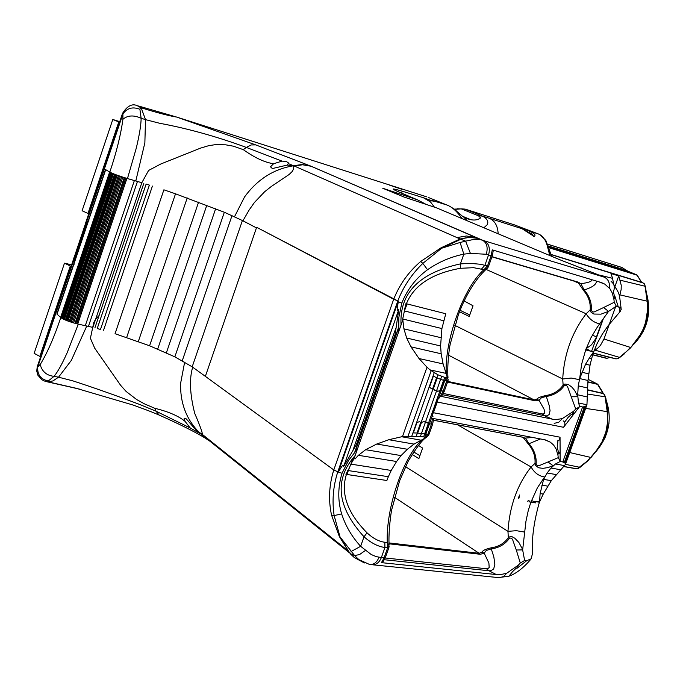 <?xml version="1.0" encoding="UTF-8"?>
<svg xmlns="http://www.w3.org/2000/svg" width="683" height="683" viewBox="0 0 683 683"><rect width="100%" height="100%" fill="white"/><g stroke="black" fill="none" stroke-linecap="round" stroke-linejoin="round"><path stroke-width="1.02" d="M565.131 462.476L565.601 463.236L565.114 462.528M563.373 461.742L564.124 461.981L563.373 461.742M539.903 501.151L539.049 503.422C533.858 522.094 531.63 538.947 532.373 553.981L531.161 558.831L526.67 560.717L524.621 560.478L522.649 549.883L525.944 521.325L528.249 510.611L530.853 502.295M558.694 452.684L557.823 454.827L558.643 452.675L557.234 447.613L557.943 440.979M539.536 501.911L533.483 501.313L539.536 501.911L540.125 493.57L543.591 479.389L547.1 473.029L550.968 468.06L555.441 463.996L560.137 461.503L562.766 461.964L582.599 406.948L585.28 406.616L586.945 404.788L587.978 380.491L590.035 365.234L591.657 358.515L589.403 357.952L593.527 351.916L585.783 349.662M539.425 502.218L533.483 501.313L535.523 502.884L530.896 502.193M531.502 500.554L533.483 501.313M530.913 502.201L537.333 487.91L544.616 476.939C538.793 476.094 534.294 472.764 531.109 466.959C517.244 484.793 509.535 506.257 507.973 531.348L516.408 530.691L524.749 532.108M417.68 433.056L421.505 422.376L424.083 421.573L425.372 422.401L421.351 433.756L417.783 433.073M426.815 422.085L428.258 423.639L424.647 433.825L421.351 433.756M425.372 422.401L426.807 422.094M416.886 433.013L413.309 432.911L416.92 422.632L419.541 421.556L420.694 422.615L417.014 433.022M445.768 313.796L445.094 313.625L445.768 313.745L441.91 328.566L440.586 345.965L441.175 353.777L443.105 363.928L447.134 376.768L445.837 377.605L444.718 377.366L423.639 436.881L425.483 437.871L414.026 444.104L407.409 449.252L401.058 455.587L396.584 461.503L391.239 470.45L388.345 476.7L348.279 470.57L347.169 474.523L386.868 480.499L345.94 474.326L348.296 469.93M358.942 440.185L343.677 466.429L343.361 465.166L342.174 465.883L338.324 472.038L333.791 469.938C329.035 485.135 328.292 500.212 331.562 515.153L339.349 536.539L340.04 536.94L334.149 515.597C331.912 500.972 333.125 486.381 337.786 471.842L342.021 473.268L348.569 460.419L357.448 449.03M126.654 337.513L175.514 193.81L163.886 189.823L115.051 333.697L149.586 345.777L174.848 356.833L192.188 366.831L205.37 376.359L256.637 227.294L397.813 300.938L337.786 471.842L333.791 469.938L205.37 376.359L333.791 469.938L393.681 299.231L398.394 301.143L397.19 308.494L397.532 310.184L398.77 309.561L394.407 339.289M518.875 498.385L518.277 498.129L519.703 494.97L518.875 498.385M527.925 501.544L528.266 500.246L527.925 501.544M529.538 501.937L529.863 500.81L529.538 501.937M530.811 502.184L531.391 500.571M585.604 349.909L593.544 351.916L591.657 358.515M529.462 501.92L529.863 500.81M527.805 501.518L528.266 500.246M518.525 498.249L519.703 494.97M588.584 349.927L586.04 348.936M348.902 468.751L348.492 469.904M422.632 439.382C403.755 455.339 385.682 508.246 387.312 542.541L387.62 547.775L389.156 546.05L387.312 542.541L384.819 542.251C378.937 541.534 373.003 538.383 367.027 532.817C347.348 512.89 340.476 493.416 346.401 474.412L345.94 474.326M367.027 532.817L364.013 536.795C371.219 543.096 378.194 546.656 384.93 547.476L388.858 547.655M413.676 451.924L419.9 455.715M60.625 317.475L109.622 172.031L105.694 169.649L57.039 314.163L60.778 317.604C54.392 336.676 47.639 352.146 40.528 364.013L40.895 366.822C43.225 372.508 47.605 375.676 54.042 376.333L48.262 380.994C40.758 379.321 37.241 374.685 37.71 367.061L74.131 258.874L73.943 257.713M412.08 454.426L418.875 458.617L422.615 448.074L418.431 445.384M71.561 264.816L64.475 263.177L34.15 353.342L40.596 356.799M521.342 436.924L433.594 420.216M522.896 437.24L522.375 437.077M523.11 437.368L528.522 444.257L529.018 443.719L525.475 438.076L532.603 437.453M528.522 444.257C533.312 450.02 535.472 456.389 535.02 463.373L536.104 463.697L536.181 462.963C536.386 455.928 533.995 449.516 529.018 443.719L540.458 438.956M457.576 424.817L531.109 466.959L535.02 463.381L535.609 465.524L538.605 467.77L542.865 468.359L548.176 467.556L552.991 465.635L547.979 461.964L540.612 465.038C538.358 466.318 536.855 465.874 536.104 463.697M560.137 461.102L558.25 457.653L547.979 461.964M558.25 457.653L557.951 455.194M405.489 466.677L507.973 531.348L508.297 537.734L510.03 536.684L512.062 536.736L514.837 538.255L518.858 542.422L522.171 548.577L522.649 549.883L516.297 550.011L520.284 563.023L524.621 560.478M513.181 541.303L516.297 550.011M491.376 547.783C485.972 548.953 482.838 550.396 481.976 552.112L484.204 553.17L486.228 550.498L491.282 548.876L491.376 547.783C498.556 546.75 504.199 543.403 508.297 537.734L509.219 538.503C511.106 537.504 512.421 538.435 513.181 541.295M481.976 552.112L479.15 553.307L480.362 554.28L484.204 553.17L488.891 563.074L489.19 567.547L487.773 568.708L486.501 568.76L488.96 570.757L491.034 570.672L493.672 568.956L494.859 564.389L493.843 556.944L491.282 548.876C498.641 547.911 504.489 544.658 508.809 539.109L509.219 538.503M385.297 557.721L382.753 562.382L381.438 562.647L496.276 574.54C497.941 575.009 501.433 574.565 506.769 573.208L518.346 565.131L520.284 563.023M557.823 454.827L556.141 449.021L553.631 445.06L550.361 442.183L544.718 439.767L432.561 418.355L431.417 424.228L427.882 434.209L425.483 437.385M517.996 565.387L517.014 568.265L526.67 560.717M518.346 565.131L517.304 567.573M498.377 577.587L508.886 576.239L512.574 571.637L515.631 568.717L517.253 567.564L517.014 568.265M209.579 440.953L204.635 437.76L201.118 434.192L190.233 427.968L156.014 411.183L159.165 415.076L161.299 415.998M184.649 362.161L180.619 383.308C180.124 402.022 185.75 417.8 197.489 430.649L201.118 434.192L196.038 430.119L186.288 418.884L184.094 418.184L185.033 421.343C178.408 415.921 168.334 411.584 154.819 408.306L144.48 403.892L136.66 399.555L126.099 391.436L120.567 385.229L94.741 348.236L90.404 338.29L93.75 322.589L95.68 319.106L99.078 315.52M192.683 367.189C189.191 378.86 189.865 394.236 194.706 413.317C200.58 427.088 203.03 434.038 202.048 434.183L201.118 434.192L349.457 552.795L340.049 536.949L354.622 555.595L350.063 553.554L354.144 557.413L359.813 560.504M425.552 437.735L428.48 435.438L427.797 434.388L425.159 433.91L428.762 423.733L432.629 424.16L433.739 418.585M432.587 424.28L429.103 434.115L427.882 434.209M387.577 547.962L384.077 557.832L381.438 562.647M384.819 542.251L384.93 547.476L381.362 557.55L376.111 556.611L371.176 554.494L360.65 546.306L351.036 551.557M339.349 536.539L349.465 552.82M359.967 560.606L354.537 557.652L350.046 553.136M364.423 562.954L359.821 560.512L354.622 555.595L359.582 554.528L365.431 550.447M575.436 468.512L577.707 468.572L579.858 467.428M577.579 468.598L587.354 461.008L590.65 457.397L569.716 452.539M585.638 408.4L607.213 411.618L607.435 423.016L605.812 432.339L601.979 441.892L596.652 450.199L587.986 460.743L580.012 467.351L565.464 464.329M587.619 394.031L605.07 396.806L607.213 411.618L607.631 410.884C608.263 430.879 607.11 438.332 590.599 458.011M604.72 394.757L602.91 393.519L587.67 390.044M602.816 393.348L604.412 394.313L605.445 397.164L607.631 410.884M603.371 393.502L597.847 384.392M597.924 384.495L602.466 391.811M603.063 393.357L597.565 384.341L587.926 382.096M606.12 399.205L605.445 397.164M587.935 381.797L597.232 383.966L588.951 379.748M588.114 379.347L588.72 379.646L588.089 379.5M71.041 266.353L64.475 263.177M46.265 381.592L48.143 381.857L48.262 380.994M37.292 366.617L37.71 367.061L40.528 364.013M81.004 389.464L46.922 381.746M154.81 408.306L156.014 411.183L139.477 404.396C115.538 395.337 93.264 387.466 72.646 380.798L58.542 377.195L52.941 380.926L48.143 381.857M63.792 308.076L60.778 317.612C64.415 319.986 70.255 322.163 78.289 324.135L78.536 324.194M86.784 325.979L71.322 360.393L58.542 377.195L54.042 376.333C57.568 372.175 61.957 364.27 67.216 352.624L78.289 324.135L92.871 327.388L141.816 182.745L148.587 170.46L160.718 164.031L200.52 148.126L208.614 145.701L215.461 144.634L225.655 144.813L233.586 146.222L243.327 149.679C254.725 157.79 264.808 162.477 273.576 163.741L282.045 161.12L286.297 161.436L288.567 163.024L287.304 165.073L293.63 165.738L293.707 168.684L292.29 171.433L289.174 174.455L271.271 186.502L264.603 191.778L254.443 202.458L249.167 209.971L242.926 220.771L256.441 227.874L242.405 220.532L224.34 212.242L175.514 193.81M204.635 437.76C194.484 431.605 179.322 424.041 159.165 415.076C153.803 412.925 154.819 412.925 133.219 405.079L75.898 388.209L44.361 381.003L41.748 379.646L37.83 375.121L36.728 370.98L37.249 366.754M185.033 421.343L190.233 427.968M196.277 431.366L196.038 430.119M620.813 308.101L621.197 309.092L620.787 308.153M621.197 309.092L620.164 311.559L608.143 325.68L602.295 334.149L597.053 343.694L593.168 353.188L615.332 358.78M619.72 307.316L619.549 312.285M614.734 297.131L613.855 299.299L614.683 297.114L613.377 291.701C615.042 287.594 614.478 284.35 611.678 281.951L611.063 281.336M590.18 351.062L585.681 349.927L590.863 337.931L597.326 327.114L608.562 311.371L616.288 306.172L620.386 307.734M621.137 309.8L621.206 309.305M619.874 307.384L619.157 307.043M586.714 405.241L586.39 405.847L586.714 405.241M585.152 406.966L586.21 406.095L585.135 407.025M583.82 407.358L582.975 407.367L583.82 407.358M564.61 422.214L568.119 417.381L571.142 414.598L574.523 413.13M579.662 378.647L581.634 364.21L585.673 349.935M576.913 281.968L578.45 282.993L583.658 290.608C588.498 296.337 590.684 302.731 590.214 309.809L590.821 311.926L593.886 314.043L600.997 314.154L608.562 311.371L603.567 307.546L595.969 311.132C593.647 312.549 592.101 312.191 591.333 310.048L591.41 309.305C591.632 302.176 589.224 295.73 584.187 289.968L580.84 283.667L577.938 282.053L491.991 256.654M616.288 306.172L614.23 302.287L603.567 307.546M599.725 323.853C593.997 322.641 589.472 319.277 586.151 313.762L590.214 309.809L591.333 310.048M583.658 290.608L584.187 289.968C592.417 287.364 596.498 284.401 596.438 281.072M578.45 282.993L573.379 280.892M404.549 310.441L405.941 303.628L445.777 313.753L406.385 303.747C413.975 285.229 431.998 273.405 460.462 268.291L473.618 267.685L483.965 269.7C463.8 286.997 444.445 340.433 446.238 373.379M443.591 380.354L439.963 390.582L437.701 391.333L436.676 390.48L435.037 390.608L433.398 388.789L437.146 378.041M437.248 378.075L443.583 380.354M440.714 379.082L436.676 390.48M436.574 377.759L432.877 388.209L431.289 388.55L430.068 387.611L429.752 386.365L433.398 376.043L436.454 377.708M392.605 192.316L392.845 191.616L417.501 199.846L426.192 204.422M464.192 300.981L473.029 305.788L469.247 316.46L459.548 311.755M460.12 310.321L469.776 314.965M486.006 269.384L586.151 313.762C571.902 332.553 564.081 354.298 562.707 378.997L563.134 385.152C558.993 390.898 553.29 394.347 546.016 395.5C540.56 396.712 537.478 397.967 536.77 399.256L534.123 399.922L535.37 400.827L539.024 400.298L541.44 397.737L545.956 396.516C553.401 395.431 559.309 392.076 563.68 386.458L564.09 385.835C566.011 384.768 567.368 385.622 568.171 388.396L575.76 409.066L579.457 406.761M460.769 239.289L460.12 238.973L440.996 247.835L441.722 248.211L460.829 239.272L465.635 241.15L473.703 239.443L480.465 239.656L604.216 277.144L559.164 259.472L436.642 207.897L404.123 197.071L382.753 188.252L392.845 191.616M527.515 231.819L532.066 233.953L533.628 236.506M525.978 231.272L527.524 231.802L527.728 230.538L538.05 233.825L513.514 224.553M527.728 230.53L522.034 228.711L534.226 236.514C536.292 234.909 534.132 232.92 527.746 230.538M483.897 227.789L487.218 224.733C488.789 221.548 487.192 218.662 482.429 216.084L522.034 228.711M538.631 234.073L538.05 233.825C542.592 235.49 545.726 239.716 547.459 246.503L549.806 255.536M622.111 267.565L546.622 243.84M622.213 267.668L627.89 271.228M138.103 105.856L141.15 107.76C157.5 112.96 172.022 116.503 176.53 117.015L426.585 196.815M417.501 199.846L399.222 192.145C380.841 184.214 408.579 193.127 423.161 197.652L433.509 201.289L423.161 197.652M431.784 200.99L432.535 200.554L447.126 205.071C452.257 207.094 457.217 211.593 461.99 218.569M176.53 117.015L255.724 144.89L311.149 166.251L478.604 238.666M401.476 189.157L389.532 185.136L401.476 189.157M454.494 209.391L461.256 208.861L478.518 215.837L480.601 217.868C476.845 220.814 471.56 220.737 464.764 217.655M469.588 219.149L462.562 216.28M137.181 105.634L140.63 107.632L139.904 109.289C132.681 106.497 127.012 108.068 122.906 113.993L122.616 113.139M109.622 172.031L109.792 172.125C113.617 174.02 119.508 176.163 127.456 178.562L136.31 148.023C139.46 134.782 141.065 124.861 141.133 118.253L145.505 119.636L141.15 107.76L140.63 107.632M119.756 121.634L112.789 119.491L82.097 210.765L88.739 213.779M440.996 247.835L420.711 261.461C408.588 271.825 399.581 284.418 393.707 299.239M429.086 199.991L430.947 200.708M457.217 208.776L465.132 209.109L514.487 224.878M592.033 279.757C591.828 281.481 588.097 282.788 580.84 283.667L577.212 282.028L491.931 256.834L577.938 282.053M614.23 302.287L613.966 299.683M564.09 385.835L563.134 385.152L564.901 384.025L568.529 384.597L572.055 387.295L574.736 390.574L577.809 396.738L571.449 396.763M546.016 395.5L549.277 405.753L550.063 410.714L549.106 414.649L546.631 415.887L544.616 415.742L542.089 413.898L443.352 393.485M536.77 399.256L539.024 400.298L544.095 409.288L544.624 413.147L543.318 413.983L542.089 413.898M454.835 325.356L562.707 378.997L571.184 378.041L579.457 379.68M444.266 391.333L441.628 396.208L440.398 396.234L552.146 419.114C553.759 419.755 557.191 419.558 562.433 418.525L573.489 411.345L575.76 409.066M613.855 299.299L612.301 293.058L609.902 288.704L604.788 284.119L601.245 282.514L492.264 249.85L491.137 255.698L487.551 265.824L483.965 269.7L487.184 268.393L488.029 267.36L487.457 266.003L480.661 264.287L470.245 263.348L460.393 263.894C419.038 272.893 399.256 293.263 401.049 324.997M573.489 411.345L572.499 414.248M573.831 411.098L572.789 413.556M557.934 258.959L562.032 260.607M578.458 282.224L578.655 283.103M442.755 210.475L447.604 212.515M399.222 192.145L403.849 194.1M436.642 207.897L441.209 209.826M492.238 255.963L488.669 266.029L487.551 265.824M446.904 377.323L446.699 381.029L448.15 379.68L447.16 376.521M439.963 390.582L440.467 390.693L444.087 380.474L447.843 381.225L448.099 380.149M446.656 381.225L443.105 391.239L440.398 396.234M460.462 268.291L460.393 263.894L463.834 254.144L460.086 242.482L465.635 241.15L470.416 253.41L486.296 254.255L488.558 254.938L484.896 265.269L481.575 269.017M470.416 253.41L463.834 254.144C450.652 256.868 438.546 262.067 427.532 269.725L422.82 263.382L441.713 248.211L460.086 242.482M338.324 472.038L398.326 301.126L397.788 300.93C403.337 286.706 411.678 274.19 422.82 263.382L420.711 261.461M398.095 301.792L401.809 303.073C407.247 289.455 415.827 278.34 427.532 269.725M460.188 238.956L469.597 237.36L477.852 238.384L469.238 237.197L460.12 238.973L294.253 166.012L302.612 164.782L311.149 166.251M234.5 216.75L244.523 197.003C257.252 179.475 273.627 169.06 293.63 165.738L301.988 164.509L310.167 165.858L482.309 240.1C486.851 242.653 488.174 247.374 486.296 254.255M609.825 357.397L606.606 358.353L592.699 354.853L606.606 358.353L609.936 357.422M592.742 354.699L606.965 358.285L610.047 357.448M616.604 358.831L615.426 358.806L617.389 358.754L619.652 357.516M618.106 358.507L627.148 350.942L630.435 347.399L603.985 338.999L600.348 345.53L597.471 348.45L594.073 350.678M586.134 348.68L591.504 344.795L595.704 338.691L596.541 336.676L592.238 335.336M599.546 275.078L612.583 278.331L610.943 273.516L618.747 275.915L621.24 285.272L621.146 289.566L619.891 294.868L647.151 301.186L647.339 311.457L645.555 322.538L643.173 329.121L640.056 335.054L630.341 348.091L619.754 357.448L595.038 350.131M618.747 275.915L615.007 286.297M603.123 319.303L591.649 351.156M603.985 338.999L615.699 306.496M619.404 296.234L619.891 294.868M620.215 280.218L645.025 286.228L647.151 301.186L647.561 300.486C647.962 321.232 646.75 328.873 630.341 348.091M642.814 282.813L644.342 283.804L645.384 286.629L647.561 300.486M645.384 286.629L644.368 283.923L642.865 282.907L550.993 254.588M551.548 256.27L551.01 254.639M644.376 283.863L644.743 284.444M644.368 283.838L644.812 284.615M641.405 282.267L637.196 275.206M637.299 275.326L641.644 282.335L636.966 275.155L547.681 247.323M539.792 234.653L545.845 240.459L550.84 254.11L548.27 249.543M613.65 284.341L612.583 278.331M602.474 320.19L596.541 336.676M547.595 247.024L636.633 274.788L627.805 271.194L548.039 246.273M626.251 270.366L547.203 245.624M548.338 246.102L547.459 246.503M119.559 122.223L112.789 119.491M85.17 224.63L85.503 223.392L86.041 223.512L122.906 113.993L122.923 119.303C127.601 115.256 133.672 114.906 141.133 118.253L139.904 109.289M85.315 325.646L134.372 180.543L127.456 178.562L141.825 182.737M135.815 180.961L144.864 142.781L145.505 119.636L159.762 123.299C186.826 128.336 214.547 135.96 242.935 146.179L246.307 147.417L243.327 149.679M287.304 165.073L272.338 168.547L270.477 166.806L273.576 163.741M572.858 264.791L573.37 264.995M388.345 476.7L386.868 480.499L346.401 474.412L347.937 470.041M356.535 444.181L394.97 334.807M353.137 449.713L395.739 328.472M343.677 466.429L398.77 309.561M256.637 227.294L393.681 299.231M73.849 258.276L85.58 223.409M97.217 328.54L100.486 329.445L149.381 185.11L146.128 184.077L97.217 328.54M55.878 313.096L104.431 168.872M134.372 180.543L141.168 182.54M205.37 376.359L256.441 227.874M192.188 366.831L242.405 220.532M182.284 360.692L232.024 215.563M174.848 356.833L224.34 212.242M166.353 352.88L215.649 208.699M157.679 349.09L206.821 205.216M149.586 345.777L198.608 202.083M138.308 341.568L187.227 197.933M103.534 330.299L152.411 186.075M94.886 327.908L143.823 183.351M88.457 326.346L137.462 181.439M77.734 324.015L126.91 178.408M76.701 323.776L125.885 178.101M75.668 323.511L124.861 177.785M75.028 323.341L124.238 177.589M73.602 322.939L122.812 177.136M72.441 322.589L121.651 176.752M71.228 322.205L120.447 176.342M70.195 321.855L119.405 175.983M69.171 321.497L118.372 175.625M67.95 321.061L117.152 175.189M67.088 320.737L116.281 174.865M66.251 320.404L115.436 174.549M65.38 320.045L114.548 174.208M64.313 319.584L113.455 173.781M63.664 319.285L112.797 173.516M62.981 318.961L112.097 173.226M62.435 318.679L111.534 172.987M61.641 318.227L110.706 172.603M61.188 317.928L110.228 172.372M56.86 314.001L105.506 169.529M74.234 261.623L87.569 222.001M73.935 258.524L85.742 223.443M348.279 470.57L350.849 464.124L353.939 458.891L352.974 458.404L351.139 463.62M355.194 451.506L398.505 328.275M440.825 337.667L403.918 328.839L402.705 318.978L404.404 310.936L407.119 303.935M352.804 458.31L353.939 458.891M391.239 470.45L350.849 464.124M396.584 461.503L358.379 455.305L354.972 459.053M441.91 328.566L402.705 318.978M443.702 320.737L404.404 310.936M539.399 502.201L543.25 494.057L551.309 480.661L565.404 464.491L564.961 462.963L562.766 461.964M582.599 406.948L579.79 406.342L578.467 402.936L586.945 404.788L565.404 464.491M586.364 405.804L565.464 463.74M585.28 406.616L564.961 462.963M584.358 406.957L564.329 462.493M543.25 494.057L540.125 493.57M547.766 486.134L541.756 485.169M551.309 480.661L543.591 479.389M556.261 474.583L547.1 473.029M560.641 469.733L550.968 468.06M564.542 465.593L555.441 463.996M557.191 441.047L559.257 440.057L560.043 437.205L433.423 412.728L431.861 415.238L437.624 398.966L439.715 397.702M437.624 398.966L437.222 402.022L563.552 427.293C565.498 424.356 565.362 422.205 563.151 420.839M432.996 416.664L431.861 415.238M433.423 412.728L437.222 402.022M579.79 406.342L563.552 427.293M560.043 437.205L560.137 461.503M590.035 365.234L585.613 364.159L589.403 357.952M587.508 396.994L577.698 394.808L578.253 385.861L579.679 378.561L585.613 364.159M578.467 402.936L577.698 394.808M587.662 388.012L578.253 385.861M587.978 380.491L579.679 378.561M588.763 373.874L581.942 372.252M446.264 373.439L429.983 369.87L426.995 367.215L419.012 358.524L410.987 346.844L406.667 338.025L403.918 328.839M444.718 377.366L437.991 374.83L429.983 369.87M443.105 363.928L419.012 358.524M441.175 353.777L410.987 346.844M440.586 345.965L406.667 338.025M441.662 376.401L420.395 436.471L402.492 436.574L388.815 439.715L376.751 444.027L365.644 449.704L358.379 455.305M423.639 436.881L420.395 436.471M437.991 374.83L416.28 436.198M434.226 372.705L411.781 436.164M431.169 370.741L408.007 436.258M426.995 367.215L402.492 436.574M414.026 444.104L388.815 439.715M420.677 440.108L401.356 436.693M407.409 449.252L376.751 444.027M401.058 455.587L365.644 449.704M558.907 451.984L560.111 454.084M202.544 435.814L204.559 436.949M355.16 455.527C333.893 479.611 336.847 506.701 364.013 536.795L360.65 546.306C351.933 536.838 345.589 526.03 341.628 513.881C337.709 500.588 337.846 487.056 342.021 473.268M389.02 543.805L480.362 554.28M394.509 497.309L479.15 553.307L388.977 542.917M486.501 568.76L385.203 557.985M384.435 559.744L488.96 570.757L496.276 574.54M388.798 547.851L385.366 557.533L381.362 557.55C379.509 562.177 376.64 564.593 372.747 564.798L499.521 577.707L503.542 576.546L506.769 573.208M378.997 557.251C377.11 561.998 374.293 564.431 370.562 564.559L371.561 564.679M202.048 434.183L347.809 550.6L354.537 557.652L369.375 564.389M331.554 515.153L334.149 515.597L341.628 513.881M576.093 468.623L563.808 466.455M602.295 393.254L602.91 393.519M605.949 399.418C612.472 418.474 609.21 435.788 596.191 451.352M74.148 259.062L74.037 264.492M39.879 356.355L70.306 265.96M614.948 296.413L618.235 306.727M448.526 355.16L534.123 399.922L447.783 381.413M461.256 208.861L465.132 209.109L482.429 216.084L478.518 215.837M498.163 233.791C497.694 224.997 494.168 219.636 487.568 217.715M448.338 205.6L428.19 197.404M288.465 163.664L294.253 166.012M447.561 382.036L535.37 400.827M442.652 394.748L544.616 415.742L552.146 419.114M554.169 423.366L558.745 422.265L562.433 418.525M609.381 288.055C609.919 282.694 608.194 279.057 604.216 277.144M493.348 250.174L492.255 255.92L488.558 254.938C490.403 248.057 488.883 243.285 483.999 240.621M440.467 390.693L444.3 391.222L447.809 381.327M398.735 331.571L398.863 317.262L401.809 303.073M475.59 237.411L466.404 235.994L456.953 237.582M615.793 358.737L593.22 353.034M586.56 347.562L587.559 347.86M642.242 282.668L642.865 282.907M646.955 294.868C651.531 313.958 646.972 330.606 633.286 344.804M546.648 243.916L621.906 267.454M87.996 213.412L118.791 121.898M122.923 119.303C120.703 135.251 116.323 152.864 109.792 172.133L106.42 181.533M89.003 220.054L86.152 223.426M458.694 208.947L454.161 209.135M467.155 220.746L463.629 216.981M255.724 144.89L251.25 144.933L246.307 147.417L282.045 161.12M423.426 197.746L430.503 201.972L434.439 207.171M580.951 267.856L581.754 268.146M357.542 442.721L394.859 336.531M404.532 309.015L406.385 303.747M354.025 458.763L402.782 320.054M432.467 415.349L424.766 437.086M445.837 377.605L438.221 399.094M74.43 256.526L37.258 366.728M433.585 420.258L522.085 437.069M522.094 437.069L524.535 437.94L523.801 438.187L521.658 437.009M550.361 442.183L545.367 439.903M508.886 576.239C516.049 573.669 523.28 568.111 530.58 559.556M429.044 434.251L428.54 435.327M389.071 544.752C388.371 532.219 390.864 513.01 391.786 509.424L399.632 480.798L408.05 461.52C416.604 447.254 422.794 439.169 426.61 437.282M389.097 546.648L388.849 547.664M578.364 468.35L575.786 468.692L563.706 466.566M587.67 389.805L602.56 393.203M602.628 393.22L604.412 394.313M579.961 467.385L578.433 468.316M580.012 467.351L587.986 460.743M588.934 379.731L597.275 383.974M588.746 379.654L588.114 379.321M608.98 423.46L604.993 437.982M202.014 434.2L198.915 432.117M613.607 284.29C619.268 294.467 619.011 290.446 621.095 308.409M621.103 308.87L621.112 309.877M137.172 105.634C132.084 103.381 127.209 105.959 122.539 113.378M175.249 116.656L139.008 106.147M402.304 191.223L401.621 193.161M604.788 284.119L598.641 281.738M488.644 266.08L488.132 267.19M487.175 268.402L488.029 267.36M448.005 377.93C447.015 366.208 449.226 348.159 450.199 344.249L458.284 315.068C463.672 300.016 473.584 280.662 486.544 268.923M550.763 254.358L642.541 282.608M642.626 282.634L644.342 283.804M619.712 357.482L618.175 358.464M619.763 357.448L624.8 353.521M627.429 271.031L626.542 270.536M549.525 251.25L547.851 246.35M647.475 319.977L643.036 331.912M626.191 270.306L622.153 267.591M85.512 223.367L122.53 113.395M449.858 206.386C456.389 210.304 454.545 209.638 462.314 216.101M288.38 163.843L288.567 163.314M398.479 327.695L354.81 451.958"/></g></svg>

